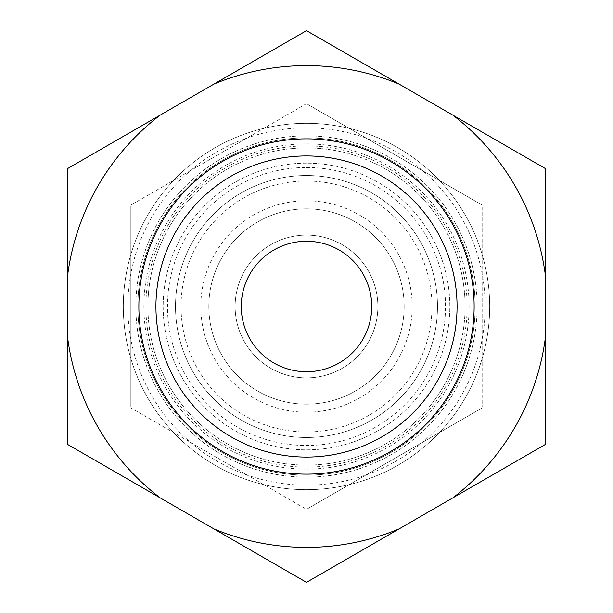 <?xml version="1.0" encoding="UTF-8"?>
<svg xmlns="http://www.w3.org/2000/svg" width="613" height="613" viewBox="0 0 613 613"><rect width="100%" height="100%" fill="white"/><g stroke="black" fill="none" stroke-linecap="round" stroke-linejoin="round"><path stroke-width="0.46" stroke-dasharray="3.06 2.3" d="M481.404 408.35L307.259 508.897L481.404 408.35A202.397 202.397 0 0 0 482.155 407.04L482.155 205.96L482.155 407.04A202.397 202.397 0 0 1 481.404 408.35M307.259 104.103L481.404 204.65L307.259 104.103A202.397 202.397 0 0 0 306.5 104.103A202.397 202.397 0 0 0 305.741 104.103L131.596 204.65L305.741 104.103A202.397 202.397 0 0 1 306.5 104.103A202.397 202.397 0 0 1 307.259 104.103M130.845 407.04L130.845 205.96L130.845 407.04A202.397 202.397 0 0 0 131.596 408.35L305.741 508.897L131.596 408.35A202.397 202.397 0 0 1 130.845 407.04M306.5 123.313A183.187 183.187 0 0 0 147.856 398.09A183.187 183.187 0 0 0 465.144 398.09A183.187 183.187 0 0 0 306.5 123.313A183.187 183.187 0 0 0 147.856 398.09A183.187 183.187 0 0 0 465.144 398.09A183.187 183.187 0 0 0 306.5 123.313M306.5 127.833A178.667 178.667 0 0 0 151.771 395.837A178.667 178.667 0 0 0 461.229 395.837A178.667 178.667 0 0 0 306.5 127.833M306.5 137.871A168.629 168.629 0 0 0 160.46 390.818A168.629 168.629 0 0 0 452.54 390.818A168.629 168.629 0 0 0 306.5 137.871A168.629 168.629 0 0 0 137.871 306.5A168.629 168.629 0 0 0 306.5 475.129A168.629 168.629 0 0 0 475.129 306.5A168.629 168.629 0 0 0 306.5 137.871M131.596 204.65A202.397 202.397 0 0 0 130.845 205.96A202.397 202.397 0 0 1 131.596 204.65M305.741 508.897A202.397 202.397 0 0 0 307.259 508.897A202.397 202.397 0 0 1 305.741 508.897M482.155 205.96A202.397 202.397 0 0 0 481.404 204.65A202.397 202.397 0 0 1 482.155 205.96M306.5 175.51A130.99 130.99 0 0 0 193.057 371.991A130.99 130.99 0 0 0 419.943 371.991A130.99 130.99 0 0 0 306.5 175.51A130.99 130.99 0 0 0 193.057 371.991A130.99 130.99 0 0 0 419.943 371.991A130.99 130.99 0 0 0 306.5 175.51M306.5 147.909A158.591 158.591 0 0 0 169.157 385.799A158.591 158.591 0 0 0 443.843 385.799A158.591 158.591 0 0 0 306.5 147.909A158.591 158.591 0 0 0 169.157 385.799A158.591 158.591 0 0 0 443.843 385.799A158.591 158.591 0 0 0 306.5 147.909M306.5 155.94A150.56 150.56 0 0 0 176.107 381.784A150.56 150.56 0 0 0 436.893 381.784A150.56 150.56 0 0 0 306.5 155.94A150.56 150.56 0 0 0 176.107 381.784A150.56 150.56 0 0 0 436.893 381.784A150.56 150.56 0 0 0 306.5 155.94M306.5 167.479A139.021 139.021 0 0 1 426.893 376.007A139.021 139.021 0 0 1 186.107 376.007A139.021 139.021 0 0 1 306.5 167.479M306.5 135.864A170.636 170.636 0 0 0 135.864 306.5A170.636 170.636 0 0 0 306.5 477.136A170.636 170.636 0 0 0 477.136 306.5A170.636 170.636 0 0 0 306.5 135.864A170.636 170.636 0 0 0 158.721 391.822A170.636 170.636 0 0 0 454.279 391.822A170.636 170.636 0 0 0 306.5 135.864M306.5 163.165A143.335 143.335 0 0 0 182.368 378.167A143.335 143.335 0 0 0 430.632 378.167A143.335 143.335 0 0 0 306.5 163.165A143.335 143.335 0 0 0 182.368 378.167A143.335 143.335 0 0 0 430.632 378.167A143.335 143.335 0 0 0 306.5 163.165M306.5 181.034A125.466 125.466 0 0 0 197.838 369.233A125.466 125.466 0 0 0 415.162 369.233A125.466 125.466 0 0 0 306.5 181.034A125.466 125.466 0 0 0 197.838 369.233A125.466 125.466 0 0 0 415.162 369.233A125.466 125.466 0 0 0 306.5 181.034M306.5 235.116A71.384 71.384 0 0 0 244.679 342.192A71.384 71.384 0 0 0 368.321 342.192A71.384 71.384 0 0 0 306.5 235.116A71.384 71.384 0 0 1 368.321 342.192A71.384 71.384 0 0 1 244.679 342.192A71.384 71.384 0 0 1 306.5 235.116A71.369 71.369 0 0 1 368.306 342.184A71.369 71.369 0 0 1 244.694 342.184A71.369 71.369 0 0 1 306.5 235.131A71.369 71.369 0 0 0 244.694 342.184A71.369 71.369 0 0 0 368.306 342.184A71.369 71.369 0 0 0 306.5 235.131M306.5 208.834A97.666 97.666 0 0 0 221.921 355.333A97.666 97.666 0 0 0 391.079 355.333A97.666 97.666 0 0 0 306.5 208.834A97.666 97.666 0 0 0 221.921 355.333A97.666 97.666 0 0 0 391.079 355.333A97.666 97.666 0 0 0 306.5 208.834M306.5 200.803A105.697 105.697 0 0 0 214.964 359.348A105.697 105.697 0 0 0 398.036 359.348A105.697 105.697 0 0 0 306.5 200.803M452.823 115.129L545.394 168.575L545.394 444.425L306.5 582.35L67.606 444.425L67.606 168.575L306.5 30.65L452.823 115.129A240.901 240.901 0 0 1 545.394 275.467M67.606 337.533A240.901 240.901 0 0 0 160.177 497.871M213.929 528.904A240.901 240.901 0 0 0 399.071 528.904M160.177 115.129A240.901 240.901 0 0 0 67.606 275.467M452.823 497.871A240.901 240.901 0 0 0 545.394 337.533M399.071 84.096A240.901 240.901 0 0 0 213.929 84.096M306.5 241.254A65.246 65.246 0 0 0 249.997 339.119A65.246 65.246 0 0 0 363.003 339.119A65.246 65.246 0 0 0 306.5 241.254M467.098 306.5A160.598 160.598 0 0 0 226.197 167.418A160.598 160.598 0 0 0 226.197 445.582A160.598 160.598 0 0 0 467.098 306.5M469.106 306.5A162.606 162.606 0 0 0 225.193 165.679A162.606 162.606 0 0 0 225.193 447.321A162.606 162.606 0 0 0 469.106 306.5"/><path stroke-width="0.92" d="M399.071 84.096L306.5 30.65L67.606 168.575L67.606 444.425L306.5 582.35L545.394 444.425L545.394 168.575L399.071 84.096A240.901 240.901 0 0 0 213.929 84.096M213.929 528.904A240.901 240.901 0 0 0 399.071 528.904M67.606 337.533A240.901 240.901 0 0 0 160.177 497.871M452.823 497.871A240.901 240.901 0 0 0 545.394 337.533M160.177 115.129A240.901 240.901 0 0 0 67.606 275.467M545.394 275.467A240.901 240.901 0 0 0 452.823 115.129M306.5 138.875A167.625 167.625 0 0 0 161.334 390.312A167.625 167.625 0 0 0 451.666 390.312A167.625 167.625 0 0 0 306.5 138.875M306.5 155.94A150.56 150.56 0 0 0 176.107 381.784A150.56 150.56 0 0 0 436.893 381.784A150.56 150.56 0 0 0 306.5 155.94M306.5 241.254A65.246 65.246 0 0 0 249.997 339.119A65.246 65.246 0 0 0 363.003 339.119A65.246 65.246 0 0 0 306.5 241.254"/></g></svg>
